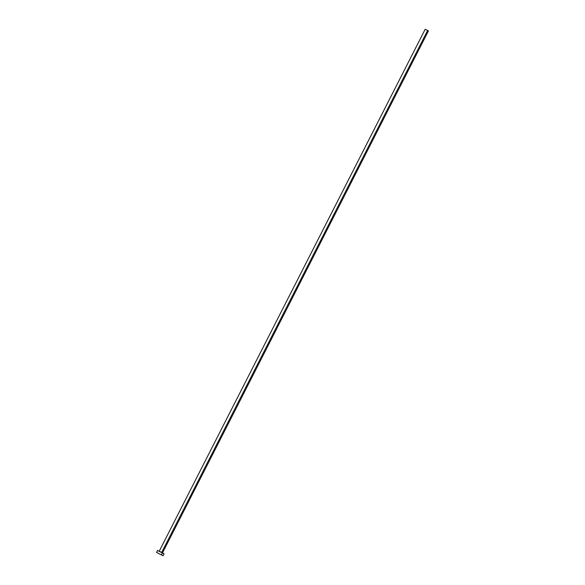 <?xml version="1.0" encoding="UTF-8"?>
<svg xmlns="http://www.w3.org/2000/svg" width="585" height="585" viewBox="0 0 585 585"><rect width="100%" height="100%" fill="white"/><g stroke="black" fill="none" stroke-linecap="round" stroke-linejoin="round"><path stroke-width="0.88" d="M160.071 551.604L162.513 552.832L428.447 30.91L427.628 30.478L161.694 552.401L427.628 30.478L425.178 29.25L428.439 30.91M161.445 554.887L156.553 552.423L161.445 554.887L162.44 552.927L161.445 554.887L163.054 555.743L156.561 552.43L161.445 554.887M163.083 555.75L164.078 553.79L157.555 550.47L164.071 553.783M159.193 551.333L158.674 551.063M158.235 550.836L157.562 550.47L156.553 552.423M163.91 553.717L163.273 553.403M159.076 551.238L162.557 553.015M425.522 29.433L425.185 29.25L159.252 551.165"/></g></svg>
